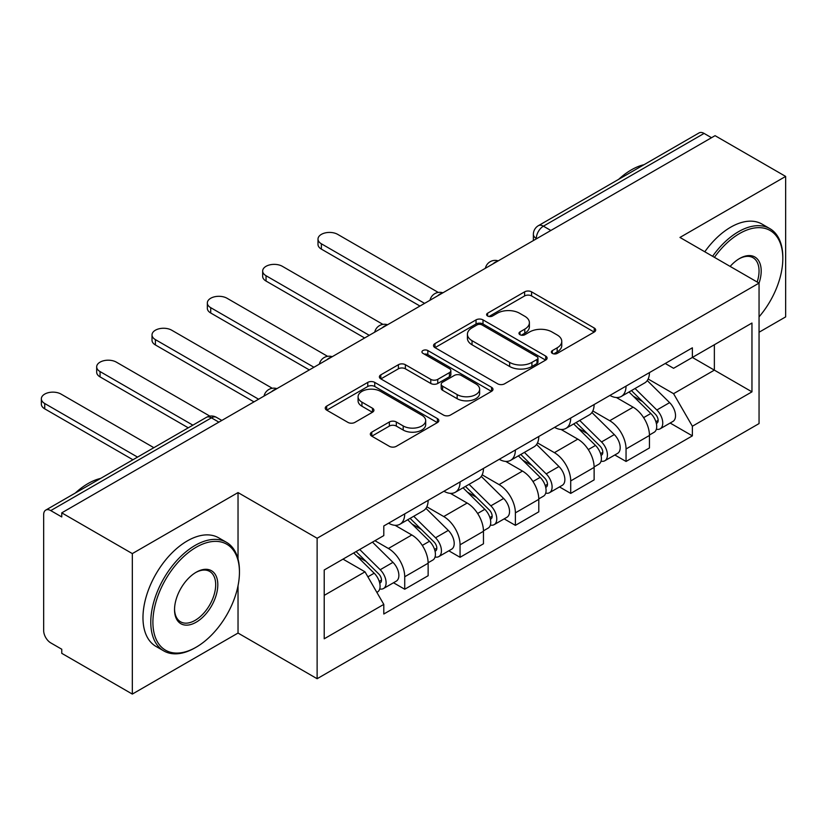 <?xml version="1.0" encoding="UTF-8"?>
<svg xmlns="http://www.w3.org/2000/svg" width="827" height="827" viewBox="0 0 827 827"><rect width="100%" height="100%" fill="white"/><g stroke="black" fill="none" stroke-linecap="round" stroke-linejoin="round"><path stroke-width="1.24" d="M552.374 353.398A3.442 1.985 0 0 0 557.243 353.398L594.241 332.04A4.921 2.843 0 0 0 595.678 330.035A4.921 2.843 0 0 0 594.241 328.019L531.575 291.848A4.921 2.843 0 0 0 524.607 291.848L487.62 313.195A3.442 1.985 0 0 0 486.607 314.611A3.442 1.985 0 0 0 487.62 316.017A3.442 1.985 0 0 0 492.489 316.017L497.275 313.247A15.754 9.097 0 0 1 519.563 313.247L524.783 316.265A15.754 9.097 0 0 1 529.394 322.695A15.754 9.097 0 0 1 524.783 329.125L519.997 331.896A3.442 1.985 0 0 0 518.984 333.302A3.442 1.985 0 0 0 519.997 334.708A3.442 1.985 0 0 0 524.866 334.708L529.652 331.947A15.754 9.097 0 0 1 551.94 331.947L557.16 334.956A15.754 9.097 0 0 1 561.771 341.386A15.754 9.097 0 0 1 557.16 347.826L552.374 350.586A3.442 1.985 0 0 0 551.361 351.992A3.442 1.985 0 0 0 552.374 353.398L552.374 350.586M371.778 432.139A4.921 2.843 0 0 0 370.331 434.154A4.921 2.843 0 0 0 371.778 436.16L389.352 446.311A4.921 2.843 0 0 0 396.319 446.311L437.4 422.597A4.921 2.843 0 0 0 438.837 420.581A4.921 2.843 0 0 0 437.4 418.576L374.734 382.394A4.921 2.843 0 0 0 367.767 382.394L326.686 406.109A4.921 2.843 0 0 0 325.249 408.125A4.921 2.843 0 0 0 326.686 410.13L347.929 422.39A4.921 2.843 0 0 0 354.886 422.39L372.47 412.239A4.921 2.843 0 0 0 373.918 410.233A4.921 2.843 0 0 0 372.47 408.218L361.937 402.139A13.17 7.608 0 0 1 358.081 396.764A13.17 7.608 0 0 1 366.216 389.744A13.17 7.608 0 0 1 380.565 391.388L421.822 415.206A13.17 7.608 0 0 1 425.678 420.581A13.17 7.608 0 0 1 417.542 427.611A13.17 7.608 0 0 1 403.194 425.957L396.319 421.987A4.921 2.843 0 0 0 389.352 421.987L371.778 432.139L371.778 436.16M317.123 538.253L238.031 492.582L132.33 553.604L61.756 512.854L715.066 135.669L785.65 176.42L679.959 237.442L759.052 283.103L317.123 538.253L317.123 678.719L759.052 423.579L759.052 283.103A30.599 17.667 -60 0 0 739.545 258.531L739.545 258.531A30.599 17.667 -60 0 0 730.158 266.418M497.627 383.8A4.921 2.843 0 0 0 504.594 383.8L545.675 360.086A4.921 2.843 0 0 0 547.112 358.07A4.921 2.843 0 0 0 545.675 356.065L483.009 319.884A4.921 2.843 0 0 0 476.042 319.884L434.961 343.598A4.921 2.843 0 0 0 433.524 345.614A4.921 2.843 0 0 0 434.961 347.619L497.627 383.8M424.323 354.142A3.442 1.985 0 0 1 427.828 354.628L427.828 350.534L491.538 387.315A4.921 2.843 0 0 1 492.975 389.331A4.921 2.843 0 0 1 491.538 391.336L450.457 415.051A4.921 2.843 0 0 1 443.489 415.051L380.823 378.88L380.823 374.858A4.921 2.843 0 0 0 379.386 376.864A4.921 2.843 0 0 0 380.823 378.88M380.823 374.858L398.407 364.707A4.921 2.843 0 0 1 405.375 364.707L430.784 379.376A4.921 2.843 0 0 0 437.752 379.376L449.412 372.646A4.921 2.843 0 0 0 450.849 370.63A4.921 2.843 0 0 0 449.412 368.625L422.948 353.346A3.442 1.985 0 0 1 421.946 351.94A3.442 1.985 0 0 1 424.065 350.1A3.442 1.985 0 0 1 427.828 350.534M132.33 553.604L132.33 694.08L61.756 653.33L61.756 649.236L50.757 642.889A10.027 5.789 -120 0 1 43.666 630.598L43.666 514.704A10.027 5.789 -120 0 1 45.743 510.104L206.409 417.346A10.027 5.789 60 0 1 211.423 417.842L50.757 510.6A10.027 5.789 -120 0 0 45.743 510.104M759.052 332.247L785.65 316.896L785.65 176.42M132.33 694.08L238.031 633.058L317.123 678.719M61.756 512.854L61.756 516.947L50.757 510.6M550.854 230.475L543.401 226.174A10.027 5.789 60 0 0 538.387 225.678L699.063 132.92A10.027 5.789 60 0 1 704.077 133.416L543.401 226.174A10.027 5.789 120 0 0 536.309 238.465L536.309 238.869M711.52 137.716L704.077 133.416M626.049 386.106A23.073 13.325 60 0 1 621.263 396.464L644.678 382.942A23.073 13.325 -120 0 0 649.453 372.584M592.825 410.947L609.726 420.716A23.073 13.325 60 0 1 626.049 448.968L649.453 435.457A23.073 13.325 -120 0 0 633.141 407.194L616.384 397.518M649.453 435.457L649.453 447.945L626.049 461.456L614.823 454.984M621.263 396.464A23.073 13.325 60 0 1 609.913 395.42M626.049 448.968L626.049 461.456M570.713 418.048A23.073 13.325 60 0 1 565.937 428.407L589.341 414.896A23.073 13.325 -120 0 0 594.127 404.537M559.497 486.927L570.713 493.409L594.127 479.887L594.127 467.4A23.073 13.325 -120 0 0 577.804 439.137L561.057 429.471M565.937 428.407A23.073 13.325 60 0 1 554.576 427.363M537.498 442.89L554.4 452.658A23.073 13.325 60 0 1 570.713 480.911L570.713 493.409M515.386 449.991A23.073 13.325 60 0 1 510.61 460.35L534.015 446.838A23.073 13.325 -120 0 0 538.791 436.48M504.16 518.87L515.386 525.352L538.791 511.83L538.791 499.343A23.073 13.325 -120 0 0 522.478 471.08L505.721 461.414M510.61 460.35A23.073 13.325 60 0 1 499.25 459.305M482.162 474.843L499.074 484.601A23.073 13.325 60 0 1 515.386 512.854L515.386 525.352M460.06 481.934A23.073 13.325 60 0 1 455.274 492.292L478.688 478.781A23.073 13.325 -120 0 0 483.464 468.423M448.834 550.813L460.06 557.295L483.464 543.784L483.464 531.285A23.073 13.325 -120 0 0 467.152 503.033L450.395 493.357M455.274 492.292A23.073 13.325 60 0 1 443.923 491.248M426.835 506.786L443.737 516.544A23.073 13.325 60 0 1 460.06 544.807L460.06 557.295M404.723 513.877A23.073 13.325 60 0 1 399.948 524.235L423.352 510.724A23.073 13.325 -120 0 0 428.138 500.366M393.507 582.756L404.723 589.237L428.138 575.726L428.138 563.228A23.073 13.325 -120 0 0 411.815 534.976L395.068 525.3M399.948 524.235A23.073 13.325 60 0 1 388.587 523.202M374.931 540.703L388.411 548.487A23.073 13.325 60 0 1 404.723 576.75L404.723 589.237M665.239 363.477L673.571 368.294L751.96 323.037L714.363 344.745L714.363 370.134L673.571 393.683L648.151 379.004M324.215 595.378L365.007 571.829L383.8 604.392L324.215 638.795L324.215 569.989L383.8 535.586L383.8 525.962L692.375 347.816L692.375 357.44L751.96 391.843L692.375 426.236L673.571 393.683M751.96 323.037L751.96 391.843M383.8 604.392L383.8 614.016L692.375 435.86L692.375 426.236M238.031 492.582L238.031 558.98M238.031 585.754L238.031 633.058M365.007 571.829L343.009 559.135M670.149 423.042L692.375 435.86M553.749 353.884L557.16 351.92A15.754 9.097 0 0 0 561.771 345.49L561.771 341.386M529.394 322.695L529.394 326.789A15.754 9.097 0 0 1 524.783 333.229L521.372 335.193M594.168 332.082L531.575 295.942A4.921 2.843 0 0 0 524.607 295.942L488.995 316.503M545.603 360.117L483.009 323.977A4.921 2.843 0 0 0 476.042 323.977L435.023 347.66M536.971 359.476A3.442 1.985 0 0 0 537.974 358.07A3.442 1.985 0 0 0 536.971 356.664L481.965 324.908A3.442 1.985 0 0 0 477.086 324.908L472.041 327.823A15.754 9.097 0 0 0 467.42 334.253A15.754 9.097 0 0 0 472.041 340.683L509.639 362.391A15.754 9.097 0 0 0 531.916 362.391L536.971 359.476L536.971 363.57A3.442 1.985 0 0 0 537.974 362.164L537.974 358.07M467.42 334.253L467.42 338.346A15.754 9.097 0 0 0 472.041 344.787L472.041 340.683M536.971 363.57L531.916 366.485A15.754 9.097 0 0 1 509.639 366.485L472.041 344.787M380.896 378.911L398.407 368.801L398.407 364.707M450.849 370.63L450.849 374.734A4.921 2.843 0 0 1 449.412 376.74L437.752 383.47A4.921 2.843 0 0 1 430.784 383.47L405.375 368.801A4.921 2.843 0 0 0 398.407 368.801M427.828 354.628L491.465 391.378M457.155 394.603A13.17 7.608 0 0 0 471.504 396.257A13.17 7.608 0 0 0 479.639 389.228A13.17 7.608 0 0 0 475.783 383.852L461.249 375.458A4.921 2.843 0 0 0 454.281 375.458L442.621 382.188A4.921 2.843 0 0 0 441.184 384.204A4.921 2.843 0 0 0 442.621 386.209L457.155 394.603L457.155 398.697A13.17 7.608 0 0 0 471.504 400.351A13.17 7.608 0 0 0 479.639 393.321L479.639 389.228M441.184 384.204L441.184 388.297A4.921 2.843 0 0 0 442.621 390.303L442.621 386.209M457.155 398.697L442.621 390.303M425.678 420.581L425.678 424.675A13.17 7.608 0 0 1 417.542 431.704A13.17 7.608 0 0 1 403.194 430.05L396.319 426.081A4.921 2.843 0 0 0 389.352 426.081L371.84 436.201M358.081 396.764L358.081 400.857A13.17 7.608 0 0 0 361.937 406.233L361.937 402.139M372.408 412.28L361.937 406.233M437.338 422.628L374.734 386.488A4.921 2.843 0 0 0 367.767 386.488L326.758 410.171M629.027 391.988L650.818 413.49A12.539 7.236 60 0 1 654.126 432.283L649.453 434.992M633.368 396.267L642.61 401.602M438.279 292.438L337.695 234.372A11.537 6.657 -0 0 0 325.125 232.925A11.537 6.657 -0 0 0 318.002 239.075A11.537 6.657 -0 0 0 321.372 243.789L424.592 303.375M631.446 390.592L655.304 414.131A6.016 3.473 60 0 1 656.896 423.155A6.016 3.473 60 0 1 656.349 423.372M635.053 388.504L656.845 410.006A12.539 7.236 60 0 1 660.153 428.81A12.539 7.236 60 0 1 656.369 429.213M647.252 380.565L669.622 402.635A12.539 7.236 60 0 1 672.93 421.439L660.153 428.81M419.971 306.042L321.372 249.113A11.537 6.657 180 0 1 318.002 244.399L318.002 239.075M573.69 423.931L595.492 445.433A12.539 7.236 60 0 1 598.8 464.236L594.117 466.935M578.042 428.221L587.284 433.555M382.953 324.391L282.358 266.315A11.537 6.657 -0 0 0 269.788 264.867A11.537 6.657 -0 0 0 262.666 271.029A11.537 6.657 -0 0 0 266.046 275.732L369.255 335.317M576.109 422.535L599.978 446.084A6.016 3.473 60 0 1 601.57 455.108A6.016 3.473 60 0 1 601.022 455.326M579.727 420.447L601.518 441.949A12.539 7.236 60 0 1 604.826 460.753A12.539 7.236 60 0 1 601.043 461.156M591.925 412.508L614.285 434.578A12.539 7.236 60 0 1 617.593 453.382L604.826 460.753M364.645 337.985L266.046 281.056A11.537 6.657 180 0 1 262.666 276.352L262.666 271.029M518.364 455.873L540.165 477.375A12.539 7.236 60 0 1 543.473 496.179L538.791 498.877M522.716 460.163L531.947 465.498M327.616 356.334L227.032 298.258A11.537 6.657 -0 0 0 214.462 296.81A11.537 6.657 -0 0 0 207.339 302.971A11.537 6.657 -0 0 0 210.72 307.675L313.929 367.26M520.783 454.478L544.652 478.027A6.016 3.473 60 0 1 546.233 487.051A6.016 3.473 60 0 1 545.686 487.268M524.39 452.39L546.192 473.892A12.539 7.236 60 0 1 549.5 492.696A12.539 7.236 60 0 1 545.706 493.099M536.589 444.461L558.959 466.521A12.539 7.236 60 0 1 562.267 485.325L549.5 492.696M309.319 369.927L210.72 312.999A11.537 6.657 180 0 1 207.339 308.295L207.339 302.971M759.052 316.855A61.198 35.334 120 0 0 782.818 258.531A61.198 35.334 120 0 0 739.545 233.545A61.198 35.334 120 0 0 714.425 257.342M712.595 256.287A62.697 36.202 -60 0 1 738.48 231.705A62.697 36.202 -60 0 1 769.823 228.603A62.697 36.202 -60 0 1 782.818 257.3L782.818 258.531M757.17 282.017A29.09 16.798 120 0 0 753.025 257.704A29.09 16.798 120 0 0 739.007 258.851M618.689 179.314A62.697 36.202 -60 0 1 631.363 169.866A62.697 36.202 -60 0 1 644.037 164.687M704.79 251.78A62.697 36.202 -60 0 1 730.675 227.198A62.697 36.202 -60 0 1 762.029 224.096L769.823 228.603M196.175 547.257A61.198 35.334 120 0 0 152.902 622.204A61.198 35.334 120 0 0 196.175 647.19L195.11 647.799A62.697 36.202 -60 0 1 163.767 650.911A62.697 36.202 -60 0 1 154.153 600.671A62.697 36.202 -60 0 1 195.11 545.417A62.697 36.202 -60 0 1 226.464 542.305A62.697 36.202 -60 0 1 239.448 571.012L239.448 572.243A61.198 35.334 120 0 0 196.175 547.257M196.175 572.243L196.175 572.243A30.599 17.667 -60 0 1 217.811 584.73A30.599 17.667 -60 0 1 196.175 622.204A30.599 17.667 -60 0 1 174.538 609.716A30.599 17.667 -60 0 1 196.175 572.243L196.175 572.243M174.549 609.086A29.09 16.798 120 0 0 180.565 621.801A29.09 16.798 120 0 0 195.11 620.364A29.09 16.798 120 0 0 214.121 594.727A29.09 16.798 120 0 0 209.655 571.416A29.09 16.798 120 0 0 195.637 572.563M75.329 493.026A62.697 36.202 -60 0 1 88.003 483.578A62.697 36.202 -60 0 1 100.677 478.399M163.767 650.911L155.962 646.404A62.697 36.202 -60 0 1 146.348 596.164A62.697 36.202 -60 0 1 187.305 540.91A62.697 36.202 -60 0 1 218.659 537.808L226.464 542.305M195.11 647.799L196.175 647.19A61.198 35.334 120 0 0 239.448 572.243M463.037 487.816L484.829 509.318A12.539 7.236 60 0 1 488.137 528.122L483.464 530.82M467.379 492.106L476.621 497.44M272.29 388.276L171.706 330.2A11.537 6.657 -0 0 0 159.135 328.764A11.537 6.657 -0 0 0 152.013 334.914A11.537 6.657 -0 0 0 155.393 339.618L258.603 399.214M465.456 486.421L489.315 509.97A6.016 3.473 60 0 1 490.907 518.994A6.016 3.473 60 0 1 490.359 519.211M469.064 484.333L490.856 505.835A12.539 7.236 60 0 1 494.164 524.638A12.539 7.236 60 0 1 490.38 525.042M481.262 476.404L503.633 498.464A12.539 7.236 60 0 1 506.941 517.268L494.164 524.638M253.982 401.87L155.393 344.942A11.537 6.657 180 0 1 152.013 340.238L152.013 334.914M407.701 519.759L429.502 541.261A12.539 7.236 60 0 1 432.81 560.065L428.128 562.763M412.053 524.049L421.294 529.383M209.862 416.126L116.369 362.143A11.537 6.657 -0 0 0 103.799 360.706A11.537 6.657 -0 0 0 96.676 366.857A11.537 6.657 -0 0 0 100.057 371.571L192.877 425.161M410.12 518.364L433.989 541.912A6.016 3.473 60 0 1 435.581 550.937A6.016 3.473 60 0 1 435.033 551.154M413.738 516.275L435.529 537.788A12.539 7.236 60 0 1 438.837 556.581A12.539 7.236 60 0 1 435.054 556.984M425.936 508.347L448.296 530.407A12.539 7.236 60 0 1 451.604 549.211L438.837 556.581M188.267 427.817L100.057 376.895A11.537 6.657 180 0 1 96.676 372.181L96.676 366.857M353.667 552.984L374.176 573.204A12.539 7.236 60 0 1 377.484 592.008L376.864 592.37M356.726 555.992L365.958 561.326M153.863 447.686L61.043 394.086A11.537 6.657 -0 0 0 48.473 392.649A11.537 6.657 -0 0 0 41.35 398.8A11.537 6.657 -0 0 0 44.73 403.514L137.551 457.104M356.086 551.588L378.663 573.855A6.016 3.473 60 0 1 380.244 582.88A6.016 3.473 60 0 1 379.696 583.097M359.704 549.5L380.203 569.731A12.539 7.236 60 0 1 383.511 588.524A12.539 7.236 60 0 1 379.717 588.927M372.47 542.13L392.97 562.36A12.539 7.236 60 0 1 396.278 581.154L383.511 588.524M132.94 459.76L44.73 408.838A11.537 6.657 180 0 1 41.35 404.124L41.35 398.8M536.671 238.672L536.309 238.465A10.027 5.789 0 0 1 533.374 234.372L533.374 240.574M460.06 544.807L483.464 531.285M515.386 512.854L538.791 499.343M570.713 480.911L594.127 467.4M404.723 576.75L428.138 563.228M388.411 548.487L411.815 534.976M443.737 516.544L467.152 503.033M499.074 484.601L522.478 471.08M554.4 452.658L577.804 439.137M609.726 420.716L633.141 407.194M497.389 261.353A10.027 5.789 120 0 0 492.954 263.906M442.052 293.296A10.027 5.789 120 0 0 437.628 295.849M386.726 325.238A10.027 5.789 120 0 0 382.291 327.792M331.4 357.181A10.027 5.789 120 0 0 326.965 359.735M276.063 389.124A10.027 5.789 120 0 0 271.638 391.678M218.876 422.142L211.423 417.842A10.027 5.789 120 0 1 216.447 417.346A10.027 10.027 0 0 0 206.409 417.346M557.16 351.92L557.16 347.826M519.997 334.708L519.997 331.896M524.783 333.229L524.783 329.125M487.62 316.017L487.62 313.195M524.607 295.942L524.607 291.848M531.575 295.942L531.575 291.848M594.241 332.04L594.241 328.019M434.961 347.619L434.961 343.598M476.042 323.977L476.042 319.884M483.009 323.977L483.009 319.884M545.675 360.086L545.675 356.065M509.639 366.485L509.639 362.391M531.916 366.485L531.916 362.391M405.375 368.801L405.375 364.707M430.784 383.47L430.784 379.376M437.752 383.47L437.752 379.376M449.412 376.74L449.412 372.646M491.538 391.336L491.538 387.315M389.352 426.081L389.352 421.987M396.319 426.081L396.319 421.987M403.194 430.05L403.194 425.957M372.47 412.239L372.47 408.218M326.686 410.13L326.686 406.109M367.767 386.488L367.767 382.394M374.734 386.488L374.734 382.394M437.4 422.597L437.4 418.576M650.818 413.49L643.613 417.645M658.147 420.405L655.883 421.708M669.622 402.635L656.845 410.006M321.372 249.113L321.372 243.789M595.492 445.433L588.286 449.588M602.811 452.348L600.557 453.651M614.285 434.578L601.518 441.949M266.046 281.056L266.046 275.732M540.165 477.375L532.96 481.531M547.484 484.291L545.22 485.594M558.959 466.521L546.192 473.892M210.72 312.999L210.72 307.675M484.829 509.318L477.624 513.474M492.158 516.234L489.894 517.537M503.633 498.464L490.856 505.835M155.393 344.942L155.393 339.618M429.502 541.261L422.297 545.427M436.821 548.177L434.568 549.49M448.296 530.407L435.529 537.788M100.057 376.895L100.057 371.571M374.176 573.204L367.891 576.832M381.495 580.13L379.231 581.433M392.97 562.36L380.203 569.731M44.73 408.838L44.73 403.514M498.236 260.856A10.027 10.027 0 0 0 485.366 268.289M442.91 292.799A10.027 10.027 0 0 0 430.03 300.232M387.574 324.742A10.027 10.027 0 0 0 374.703 332.175M332.247 356.685A10.027 10.027 0 0 0 319.377 364.118M276.921 388.638A10.027 10.027 0 0 0 264.04 396.061M221.812 420.447L216.447 417.346M538.387 225.678A10.027 10.027 0 0 0 533.374 234.372"/></g></svg>
